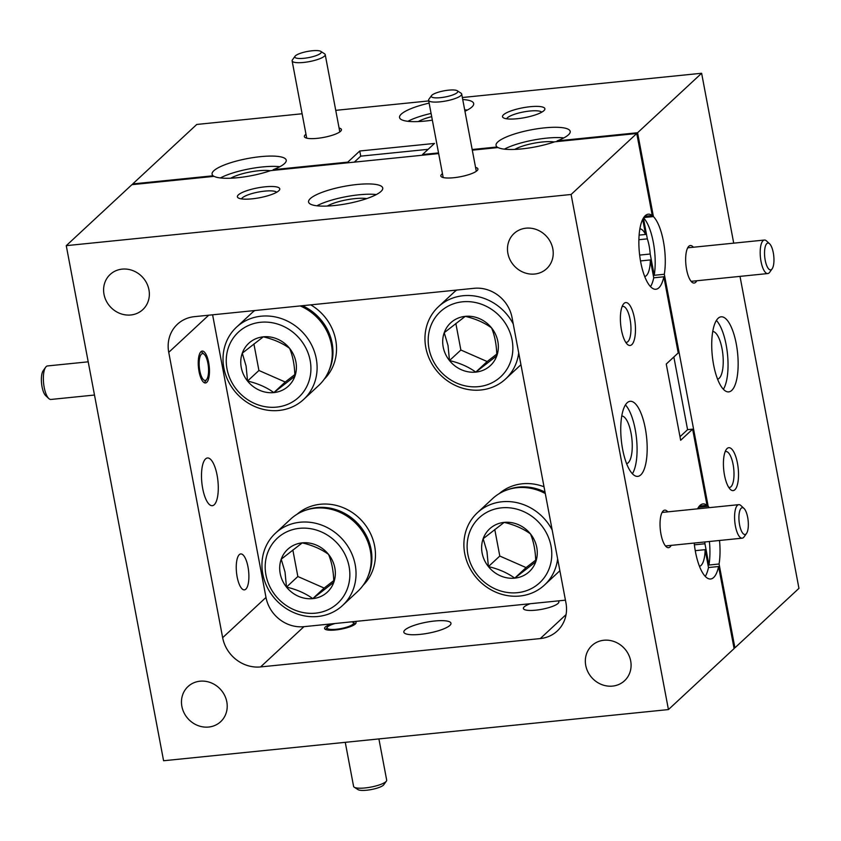 <?xml version="1.0" encoding="UTF-8"?>
<svg xmlns="http://www.w3.org/2000/svg" width="841" height="841" viewBox="0 0 841 841"><rect width="100%" height="100%" fill="white"/><g stroke="black" fill="none" stroke-linecap="round" stroke-linejoin="round"><path stroke-width="1.26" d="M342.55 605.499L357.709 591.423A49.314 44.993 -132.9 0 0 370.345 550.613A49.314 44.993 -132.9 0 0 337.735 511.381A49.314 44.993 -132.9 0 0 290.587 519.16L275.438 533.226A49.314 44.993 47.1 0 1 322.587 525.457A49.314 44.993 47.1 0 1 355.186 564.679A49.314 44.993 47.1 0 1 342.55 605.499A49.314 44.993 47.1 0 1 295.401 613.268A49.314 44.993 47.1 0 1 262.802 574.046A49.314 44.993 47.1 0 1 275.438 533.226M265.945 574.96A44.384 40.494 -132.9 0 0 315.533 613.163A44.384 40.494 -132.9 0 0 349.089 566.529A44.384 40.494 -132.9 0 0 299.501 528.327A44.384 40.494 -132.9 0 0 265.945 574.96M280.19 573.509A29.172 26.618 -132.9 0 0 286.487 587.081A29.172 26.618 -132.9 0 0 312.778 598.624A29.172 26.618 -132.9 0 0 333.814 582.277A29.172 26.618 -132.9 0 0 328.547 554.398A29.172 26.618 -132.9 0 0 302.245 542.865A29.172 26.618 -132.9 0 0 281.22 559.202A29.172 26.618 -132.9 0 0 280.19 573.509M285.025 572.048L286.487 587.081C296.705 589.478 305.472 593.326 312.778 598.624L333.814 582.277C333.583 571.565 331.827 562.272 328.547 554.398C321.378 549.173 312.61 545.325 302.245 542.865L281.22 559.202L285.025 572.048M292.847 549.993L297.851 576.516L324.153 588.059L333.761 580.595M324.153 588.059L312.778 598.624M297.851 576.516L286.487 587.081M557.636 558.866A49.314 44.993 47.1 0 1 544.495 585.031L559.643 570.955A49.314 44.993 -132.9 0 0 559.875 570.734M467.88 554.482A44.384 40.494 -132.9 0 0 517.467 592.684A44.384 40.494 -132.9 0 0 551.023 546.051A44.384 40.494 -132.9 0 0 501.436 507.848A44.384 40.494 -132.9 0 0 467.88 554.482M544.495 585.031A49.314 44.993 47.1 0 1 497.346 592.8A49.314 44.993 47.1 0 1 464.737 553.578A49.314 44.993 47.1 0 1 477.373 512.758A49.314 44.993 47.1 0 1 552.18 530.009M482.124 553.042A29.172 26.618 -132.9 0 0 488.421 566.603A29.172 26.618 -132.9 0 0 514.724 578.145A29.172 26.618 -132.9 0 0 535.749 561.809A29.172 26.618 -132.9 0 0 530.482 533.93A29.172 26.618 -132.9 0 0 504.18 522.387A29.172 26.618 -132.9 0 0 483.155 538.724A29.172 26.618 -132.9 0 0 482.124 553.042M486.96 551.58L488.421 566.603C498.639 569 507.407 572.847 514.724 578.145L535.749 561.809C535.517 551.097 533.762 541.804 530.482 533.93C523.323 528.695 514.555 524.847 504.18 522.387L483.155 538.724L486.96 551.58M545.283 493.53A49.314 44.993 -132.9 0 0 492.521 498.681L477.373 512.758M494.781 529.515L499.796 556.048L526.088 567.591L535.696 560.127M526.088 567.591L514.724 578.145M499.796 556.048L488.421 566.603M518.708 352.831A49.314 44.993 47.1 0 1 505.567 378.997L520.716 364.92A49.314 44.993 -132.9 0 0 520.947 364.7M428.952 348.447A44.384 40.494 -132.9 0 0 478.54 386.65A44.384 40.494 -132.9 0 0 512.095 340.016A44.384 40.494 -132.9 0 0 462.508 301.814A44.384 40.494 -132.9 0 0 428.952 348.447M505.567 378.997A49.314 44.993 47.1 0 1 458.419 386.765A49.314 44.993 47.1 0 1 425.809 347.543A49.314 44.993 47.1 0 1 438.445 306.723A49.314 44.993 47.1 0 1 513.252 323.974M443.196 347.007A29.172 26.618 -132.9 0 0 449.493 360.568A29.172 26.618 -132.9 0 0 475.785 372.111A29.172 26.618 -132.9 0 0 496.821 355.775A29.172 26.618 -132.9 0 0 491.554 327.895A29.172 26.618 -132.9 0 0 465.252 316.353A29.172 26.618 -132.9 0 0 444.227 332.689A29.172 26.618 -132.9 0 0 443.196 347.007M448.032 345.546L449.493 360.568C459.712 362.965 468.479 366.813 475.785 372.111L496.821 355.775C496.589 345.062 494.834 335.759 491.554 327.895C484.384 322.66 475.617 318.813 465.252 316.353L444.227 332.689L448.032 345.546M456.652 290.071A49.314 44.993 -132.9 0 0 453.593 292.647L438.445 306.723M455.854 323.48L460.868 350.014L487.16 361.546L496.768 354.093M487.16 361.546L475.785 372.111M460.868 350.014L449.493 360.568M303.622 399.464A49.314 44.993 47.1 0 1 256.473 407.233A49.314 44.993 47.1 0 1 223.874 368.011A49.314 44.993 47.1 0 1 236.5 327.191A49.314 44.993 47.1 0 1 283.648 319.422A49.314 44.993 47.1 0 1 316.258 358.644A49.314 44.993 47.1 0 1 303.622 399.464L318.781 385.388A49.314 44.993 -132.9 0 0 331.407 344.568A49.314 44.993 -132.9 0 0 300.226 305.935M227.007 368.915A44.384 40.494 -132.9 0 0 276.594 407.118A44.384 40.494 -132.9 0 0 310.161 360.495A44.384 40.494 -132.9 0 0 260.573 322.282A44.384 40.494 -132.9 0 0 227.007 368.915M241.262 367.475A29.172 26.618 -132.9 0 0 247.548 381.047A29.172 26.618 -132.9 0 0 273.851 392.589A29.172 26.618 -132.9 0 0 294.886 376.242A29.172 26.618 -132.9 0 0 289.609 348.363A29.172 26.618 -132.9 0 0 263.317 336.82A29.172 26.618 -132.9 0 0 242.282 353.167A29.172 26.618 -132.9 0 0 241.262 367.475M246.087 366.014L247.548 381.047C257.767 383.443 266.534 387.291 273.851 392.589L294.886 376.242C294.655 365.53 292.899 356.237 289.609 348.363C282.45 343.128 273.682 339.291 263.317 336.82L242.282 353.167L246.087 366.014M254.707 310.55A49.314 44.993 -132.9 0 0 251.659 313.115L236.5 327.191M253.908 343.948L258.923 370.482L285.225 382.024L294.823 374.56M285.225 382.024L273.851 392.589M258.923 370.482L247.548 381.047M312.106 50.775A13.477 3.133 -10.7 0 0 295.065 56.221A13.477 3.133 -10.7 0 0 304.022 58.292A13.477 3.133 -10.7 0 0 317.32 55.159A13.477 3.133 -10.7 0 0 320.778 51.364A13.477 3.133 -10.7 0 0 312.106 50.775M320.778 51.364L324.563 53.792A16.841 3.921 169.3 0 1 325.215 54.623A16.841 3.921 169.3 0 1 303.612 62.444A16.841 3.921 169.3 0 1 292.121 60.878A16.841 3.921 169.3 0 1 292.426 59.869L295.065 56.221M48.81 398.55L45.74 395.701A13.477 4.541 -95.8 0 1 42.05 386.776A13.477 4.541 -95.8 0 1 43.206 370.66L45.635 367.254A16.841 5.677 84.2 0 0 44.195 387.396A16.841 5.677 84.2 0 0 48.81 398.55A16.841 5.677 84.2 0 0 50.944 399.454L94.486 395.039M88.21 361.819L47.548 365.94A16.841 5.677 84.2 0 0 45.635 367.254M207.906 363.27A13.477 4.541 84.2 0 0 204.205 354.345A13.477 4.541 84.2 0 0 199.843 357.309A13.477 4.541 84.2 0 0 199.811 370.776A13.477 4.541 84.2 0 0 206.749 379.375A13.477 4.541 84.2 0 0 207.906 363.27M739.586 524.858A13.477 4.541 84.2 0 0 746.514 533.457A13.477 4.541 84.2 0 0 747.67 517.341A13.477 4.541 84.2 0 0 743.98 508.416A13.477 4.541 84.2 0 0 739.607 511.391A13.477 4.541 84.2 0 0 739.586 524.858M746.514 533.457L744.085 536.863A16.841 5.677 -95.8 0 1 742.172 538.177A16.841 5.677 -95.8 0 1 735.423 526.119A16.841 5.677 -95.8 0 1 738.776 504.663A16.841 5.677 -95.8 0 1 740.91 505.567L743.98 508.416M772.133 268.836L769.694 272.242A16.841 5.677 -95.8 0 1 767.791 273.556A16.841 5.677 -95.8 0 1 761.031 261.498A16.841 5.677 -95.8 0 1 764.395 240.042A16.841 5.677 -95.8 0 1 766.529 240.946L769.599 243.795A13.477 4.541 84.2 0 0 765.226 246.77A13.477 4.541 84.2 0 0 765.205 260.237A13.477 4.541 84.2 0 0 772.133 268.836A13.477 4.541 84.2 0 0 773.289 252.731A13.477 4.541 84.2 0 0 769.599 243.795M767.791 273.556L692.059 281.241A16.841 5.677 -95.8 0 1 690.829 280.978M543.896 110.676A21.561 5.014 -10.7 0 0 544.495 110.013A21.561 5.014 -10.7 0 0 529.031 106.839A21.561 5.014 -10.7 0 0 503.507 114.775A21.561 5.014 -10.7 0 0 503.36 117.793A21.561 5.014 -10.7 0 0 523.438 117.866A21.561 5.014 -10.7 0 0 543.896 110.676M541.783 112.168A18.06 4.194 -10.7 0 0 525.415 111.622A18.06 4.194 -10.7 0 0 507.428 117.793A18.06 4.194 -10.7 0 0 506.66 118.802M305.987 134.266A18.859 4.384 -10.7 0 0 305.23 134.875A18.859 4.384 -10.7 0 0 305.094 137.514A18.859 4.384 -10.7 0 0 322.671 137.588A18.859 4.384 -10.7 0 0 340.573 131.291A18.859 4.384 -10.7 0 0 341.099 130.712A18.859 4.384 -10.7 0 0 339.081 128.011M347.922 162.776L347.796 162.124L273.167 169.693A37.729 8.778 -10.7 0 0 284.489 163.585A37.729 8.778 -10.7 0 0 286.224 160.168A37.729 8.778 -10.7 0 0 254.077 157.456A37.729 8.778 -10.7 0 0 213.814 170.755A37.729 8.778 -10.7 0 0 212.079 174.182A37.729 8.778 -10.7 0 0 213.172 175.769L213.288 176.431M279.853 166.707A37.729 8.778 -10.7 0 0 220.395 177.935M464.947 111.243A37.729 8.778 -10.7 0 0 471.969 106.944A37.729 8.778 -10.7 0 0 473.693 103.527A37.729 8.778 -10.7 0 0 462.739 99.532M429.131 103.128A37.729 8.778 -10.7 0 0 401.283 114.113A37.729 8.778 -10.7 0 0 399.549 117.54A37.729 8.778 -10.7 0 0 432.348 120.158M467.323 110.066A37.729 8.778 -10.7 0 0 464.684 109.835M431.076 113.43A37.729 8.778 -10.7 0 0 407.874 121.304M733.72 243.154L701.625 73.262L637.573 132.741L557.141 140.899A37.729 8.778 -10.7 0 0 568.463 134.802A37.729 8.778 -10.7 0 0 570.198 131.375A37.729 8.778 -10.7 0 0 538.051 128.662A37.729 8.778 -10.7 0 0 497.788 141.961A37.729 8.778 -10.7 0 0 496.053 145.388A37.729 8.778 -10.7 0 0 497.147 146.986L497.262 147.638M563.827 137.913A37.729 8.778 -10.7 0 0 504.369 149.151M270.245 170.744A23.99 5.582 -10.7 0 0 230.812 178.197M431.685 116.636A23.99 5.582 -10.7 0 0 418.282 121.556M554.219 141.961A23.99 5.582 -10.7 0 0 514.787 149.404M734.866 489.767A21.561 7.264 84.2 0 0 737.441 463.149A21.561 7.264 84.2 0 0 727.076 448.558A21.561 7.264 84.2 0 0 726.351 449.399A21.561 7.264 84.2 0 0 723.733 469.898A21.561 7.264 84.2 0 0 730.409 489.451A21.561 7.264 84.2 0 0 734.866 489.767M728.758 487.402A18.06 6.087 84.2 0 0 729.504 487.454A18.06 6.087 84.2 0 0 730.945 486.75A18.06 6.087 84.2 0 0 733.468 466.65A18.06 6.087 84.2 0 0 725.867 451.533A18.06 6.087 84.2 0 0 725.142 451.743M693.404 247.243A18.859 6.36 84.2 0 0 688.853 246.255A18.859 6.36 84.2 0 0 688.211 246.991A18.859 6.36 84.2 0 0 685.93 264.926A18.859 6.36 84.2 0 0 691.765 282.04A18.859 6.36 84.2 0 0 695.665 282.313A18.859 6.36 84.2 0 0 696.8 280.757M687.507 248.221A16.841 5.677 -95.8 0 1 688.663 247.717L764.395 240.042M731.744 390.403A37.729 12.72 84.2 0 0 737.021 348.405A37.729 12.72 84.2 0 0 721.126 316.815A37.729 12.72 84.2 0 0 718.119 318.297A37.729 12.72 84.2 0 0 712.853 360.295A37.729 12.72 84.2 0 0 728.737 391.885A37.729 12.72 84.2 0 0 731.744 390.403M723.376 389.278A37.729 12.72 84.2 0 0 727.486 354.093A37.729 12.72 84.2 0 0 716.395 320.442M717.583 379.186A23.99 8.084 84.2 0 0 719.171 378.292A23.99 8.084 84.2 0 0 722.587 352.074A23.99 8.084 84.2 0 0 712.748 331.501M132.857 184.578L132.731 183.927L213.172 175.769M694.393 544.821L704.947 543.759L708.963 565.026L719.066 564.006L734.908 647.833L733.972 647.927M698.335 508.763L698.146 507.775M698.451 507.302L708.164 506.314L664.316 274.261L654.224 275.291L650.198 254.014L639.654 255.086M638.887 239.727L647.339 238.865L643.407 218.04M643.701 217.556L653.415 216.579L637.573 132.741M557.141 140.899L557.268 141.551M422.634 155.207L422.508 154.544L438.539 152.925M472.179 149.509L497.147 146.986M273.167 169.693L273.293 170.345M428.132 149.32L360.736 156.153L359.759 151.002L434.482 143.433L422.508 154.544M360.736 156.153L354.303 162.134M359.759 151.002L347.796 162.124M701.625 73.262L462.35 97.514M428.721 100.931L335.748 110.35M302.108 113.766L196.773 124.447L132.731 183.927M664.316 274.261A37.729 12.72 84.2 0 0 653.415 216.579M719.066 564.006A37.729 12.72 84.2 0 0 719.507 540.479M709.341 507.649A37.729 12.72 84.2 0 0 708.164 506.314M740.006 276.374L798.95 588.353L734.908 647.833M704.947 543.759A23.99 8.084 84.2 0 0 704.8 541.972M650.198 254.014A23.99 8.084 84.2 0 0 647.339 238.865M708.963 565.026A37.729 12.72 84.2 0 0 709.405 541.499M699.249 508.668A37.729 12.72 84.2 0 0 698.282 507.554M654.224 275.291A37.729 12.72 84.2 0 0 643.533 217.819M695.265 550.666L705.115 549.667L708.49 567.538L718.592 566.519A37.729 12.72 84.2 0 1 713.631 577.525A37.729 12.72 84.2 0 1 710.624 578.997A37.729 12.72 84.2 0 1 694.193 543.044M699.47 566.298A23.99 8.084 84.2 0 0 701.058 565.415A23.99 8.084 84.2 0 0 705.115 549.667M705.263 576.4A37.729 12.72 84.2 0 0 708.49 567.538M650.513 286.655A37.729 12.72 84.2 0 0 653.741 277.803L663.843 276.773L678.224 352.926L666.261 364.037L680.663 440.274L692.637 429.152L707.018 505.304A37.729 12.72 84.2 0 0 703.013 503.927A37.729 12.72 84.2 0 0 700.006 505.409A37.729 12.72 84.2 0 0 697.567 508.847M644.616 216.337L652.28 215.559A37.729 12.72 84.2 0 0 648.264 214.192A37.729 12.72 84.2 0 0 645.257 215.674A37.729 12.72 84.2 0 0 639.99 257.672A37.729 12.72 84.2 0 0 655.875 289.262A37.729 12.72 84.2 0 0 658.892 287.78A37.729 12.72 84.2 0 0 663.843 276.773M640.516 260.931L650.366 259.932L653.741 277.803M644.721 276.563A23.99 8.084 84.2 0 0 646.308 275.669A23.99 8.084 84.2 0 0 650.366 259.932M631.822 344.631A21.561 7.264 84.2 0 0 634.398 318.024A21.561 7.264 84.2 0 0 624.033 303.422A21.561 7.264 84.2 0 0 623.307 304.263A21.561 7.264 84.2 0 0 620.7 324.763A21.561 7.264 84.2 0 0 627.365 344.316A21.561 7.264 84.2 0 0 631.822 344.631M625.715 342.266A18.06 6.087 84.2 0 0 626.471 342.329A18.06 6.087 84.2 0 0 627.912 341.614A18.06 6.087 84.2 0 0 630.424 321.514A18.06 6.087 84.2 0 0 622.824 306.397A18.06 6.087 84.2 0 0 622.098 306.608M667.786 511.864A18.859 6.36 84.2 0 0 663.234 510.876A18.859 6.36 84.2 0 0 662.592 511.612A18.859 6.36 84.2 0 0 660.311 529.546A18.859 6.36 84.2 0 0 666.146 546.661A18.859 6.36 84.2 0 0 670.046 546.934A18.859 6.36 84.2 0 0 671.192 545.378M640.768 474.902A37.729 12.72 84.2 0 0 646.046 432.894A37.729 12.72 84.2 0 0 630.151 401.304A37.729 12.72 84.2 0 0 627.144 402.786A37.729 12.72 84.2 0 0 621.877 444.784A37.729 12.72 84.2 0 0 637.762 476.374A37.729 12.72 84.2 0 0 640.768 474.902M632.4 473.777A37.729 12.72 84.2 0 0 636.521 438.582A37.729 12.72 84.2 0 0 625.42 404.931M278.77 190.781A21.561 5.014 -10.7 0 0 279.37 190.119A21.561 5.014 -10.7 0 0 263.895 186.944A21.561 5.014 -10.7 0 0 238.381 194.87A21.561 5.014 -10.7 0 0 238.224 197.887A21.561 5.014 -10.7 0 0 258.313 197.971A21.561 5.014 -10.7 0 0 278.77 190.781M276.657 192.263A18.06 4.194 -10.7 0 0 260.289 191.716A18.06 4.194 -10.7 0 0 242.292 197.887A18.06 4.194 -10.7 0 0 241.535 198.897M442.461 173.656A18.859 4.384 -10.7 0 0 441.704 174.266A18.859 4.384 -10.7 0 0 441.567 176.904A18.859 4.384 -10.7 0 0 459.144 176.967A18.859 4.384 -10.7 0 0 477.047 170.681A18.859 4.384 -10.7 0 0 477.572 170.103A18.859 4.384 -10.7 0 0 475.554 167.401M476.29 171.28A16.841 3.921 -10.7 0 0 476.29 171.27L461.688 94.013A16.841 3.921 169.3 0 1 440.085 101.835A16.841 3.921 169.3 0 1 428.595 100.268A16.841 3.921 169.3 0 1 428.899 99.259L431.538 95.611A13.477 3.133 -10.7 0 0 440.484 97.672A13.477 3.133 -10.7 0 0 453.783 94.549A13.477 3.133 -10.7 0 0 457.252 90.754A13.477 3.133 -10.7 0 0 448.579 90.166A13.477 3.133 -10.7 0 0 431.538 95.611M380.994 191.443A37.729 8.778 -10.7 0 0 382.729 188.016A37.729 8.778 -10.7 0 0 350.571 185.304A37.729 8.778 -10.7 0 0 310.308 198.602A37.729 8.778 -10.7 0 0 308.573 202.029A37.729 8.778 -10.7 0 0 340.731 204.741A37.729 8.778 -10.7 0 0 380.994 191.443M376.348 194.555A37.729 8.778 -10.7 0 0 316.899 205.793M181.877 706.398A23.99 21.877 -132.9 0 0 197.73 725.478A23.99 21.877 -132.9 0 0 220.657 721.694A23.99 21.877 -132.9 0 0 226.807 701.846A23.99 21.877 -132.9 0 0 210.944 682.766A23.99 21.877 -132.9 0 0 188.016 686.55A23.99 21.877 -132.9 0 0 181.877 706.398M507.89 253.383A23.99 21.877 -132.9 0 0 523.743 272.463A23.99 21.877 -132.9 0 0 546.671 268.678A23.99 21.877 -132.9 0 0 552.821 248.831A23.99 21.877 -132.9 0 0 536.957 229.751A23.99 21.877 -132.9 0 0 514.03 233.535A23.99 21.877 -132.9 0 0 507.89 253.383M104.011 294.329A23.99 21.877 -132.9 0 0 119.864 313.409A23.99 21.877 -132.9 0 0 142.802 309.625A23.99 21.877 -132.9 0 0 148.941 289.777A23.99 21.877 -132.9 0 0 133.088 270.697A23.99 21.877 -132.9 0 0 110.15 274.481A23.99 21.877 -132.9 0 0 104.011 294.329M585.746 665.452A23.99 21.877 -132.9 0 0 601.609 684.532A23.99 21.877 -132.9 0 0 624.537 680.747A23.99 21.877 -132.9 0 0 630.676 660.9A23.99 21.877 -132.9 0 0 614.824 641.82A23.99 21.877 -132.9 0 0 591.896 645.604A23.99 21.877 -132.9 0 0 585.746 665.452M558.151 600.894A18.06 4.194 169.3 0 1 558.876 601.788A18.06 4.194 169.3 0 1 558.046 603.428A18.06 4.194 169.3 0 1 538.776 609.799A18.06 4.194 169.3 0 1 523.386 608.495A18.06 4.194 169.3 0 1 524.216 606.855A18.06 4.194 169.3 0 1 530.208 603.722L565.436 600.159M345.262 742.33L353.588 786.377A16.841 3.921 -10.7 0 0 354.24 787.208A16.841 3.921 -10.7 0 0 365.078 787.943A16.841 3.921 -10.7 0 0 386.376 781.131A16.841 3.921 -10.7 0 0 386.681 780.122L378.902 738.924M457.252 90.754L461.036 93.183A16.841 3.921 169.3 0 1 461.688 94.013M239.307 554.639A18.06 6.087 -95.8 0 1 240.747 553.935A18.06 6.087 -95.8 0 1 248.347 569.052A18.06 6.087 -95.8 0 1 245.835 589.152A18.06 6.087 -95.8 0 1 244.395 589.867A18.06 6.087 -95.8 0 1 236.784 574.739A18.06 6.087 -95.8 0 1 239.307 554.639M200.957 351.696A16.032 5.403 -95.8 0 1 202.239 351.075A16.032 5.403 -95.8 0 1 208.989 364.5A16.032 5.403 -95.8 0 1 206.749 382.35A16.032 5.403 -95.8 0 1 205.477 382.981A16.032 5.403 -95.8 0 1 198.718 369.546A16.032 5.403 -95.8 0 1 200.957 351.696M626.608 463.675A23.99 8.084 84.2 0 0 628.195 462.792A23.99 8.084 84.2 0 0 631.612 436.563A23.99 8.084 84.2 0 0 621.772 415.99M366.75 198.592A23.99 5.582 -10.7 0 0 327.307 206.045M404.942 629.972A23.99 5.582 169.3 0 1 430.539 621.52A23.99 5.582 169.3 0 1 450.976 623.244A23.99 5.582 169.3 0 1 449.872 625.42A23.99 5.582 169.3 0 1 424.274 633.872A23.99 5.582 169.3 0 1 403.838 632.148A23.99 5.582 169.3 0 1 404.942 629.972M354.986 621.488A16.032 3.732 169.3 0 1 356.079 622.529A16.032 3.732 169.3 0 1 355.344 623.98A16.032 3.732 169.3 0 1 338.24 629.636A16.032 3.732 169.3 0 1 324.573 628.479A16.032 3.732 169.3 0 1 325.309 627.029A16.032 3.732 169.3 0 1 331.775 623.843L335.107 623.507A13.477 3.133 -10.7 0 0 327.338 627.197A13.477 3.133 -10.7 0 0 336.284 629.257A13.477 3.133 -10.7 0 0 349.583 626.135A13.477 3.133 -10.7 0 0 353.041 622.34A13.477 3.133 -10.7 0 0 351.654 621.825L530.208 603.722M205.561 458.913A23.99 8.084 -95.8 0 1 207.475 457.977A23.99 8.084 -95.8 0 1 217.567 478.056A23.99 8.084 -95.8 0 1 214.224 504.758A23.99 8.084 -95.8 0 1 212.31 505.693A23.99 8.084 -95.8 0 1 202.208 485.614A23.99 8.084 -95.8 0 1 205.561 458.913M386.376 781.131L383.738 784.779A13.477 3.133 169.3 0 1 366.697 790.225A13.477 3.133 169.3 0 1 358.024 789.636L354.24 787.208M367.811 576.873A48.505 44.258 -132.9 0 0 358.056 523.806A48.505 44.258 -132.9 0 0 305.851 510.161M328.873 370.839A48.505 44.258 -132.9 0 0 302.445 305.704M545.01 492.08A48.505 44.258 -132.9 0 0 507.785 489.683M363.175 585.22A48.505 44.258 -132.9 0 0 361.609 520.495A48.505 44.258 -132.9 0 0 297.178 514.166M324.237 379.186A48.505 44.258 -132.9 0 0 310.75 304.863M544.011 486.771A48.505 44.258 -132.9 0 0 499.123 493.699M335.107 623.507L351.654 621.825M212.605 314.818L265.998 597.436A33.955 30.98 -132.9 0 0 303.937 626.671L331.775 623.843M428.595 100.268L443.186 177.525A16.841 3.921 -10.7 0 0 443.186 177.535M168.736 352.337L222.655 637.699A33.955 30.98 -132.9 0 0 260.594 666.924L540.279 638.571A33.955 30.98 -132.9 0 0 557.257 630.992A33.955 30.98 -132.9 0 0 565.951 602.892L512.032 317.53A33.955 30.98 -132.9 0 0 474.093 288.305L194.408 316.658A33.955 30.98 -132.9 0 0 177.44 324.227A33.955 30.98 -132.9 0 0 168.736 352.337L208.715 315.207M163.585 760.748L668.437 709.573L571.102 194.481L66.26 245.656L163.585 760.748M679.991 436.721L687.581 429.667L673.851 356.983M692.637 429.152L687.581 429.667M66.26 245.656L131.921 184.673L214.087 176.347A37.729 8.778 -10.7 0 0 270.634 170.618L438.666 153.577M642.703 219.343L645.552 234.46A23.99 8.084 84.2 0 0 639.885 228.878M645.552 234.46L639.128 235.112M652.28 215.559L636.763 133.498L554.608 141.824A37.729 8.778 -10.7 0 1 498.061 147.553L472.306 150.171M707.018 505.304L699.365 506.072M668.437 709.573L734.098 648.579L718.592 566.519M571.102 194.481L636.763 133.498M265.998 597.436L222.655 637.699M303.937 626.671L260.594 666.924M566.056 614.624L540.279 638.571M292.121 60.878L306.723 138.155M325.215 54.623L339.817 131.9M204.205 354.345L201.167 351.527M206.749 379.375L204.458 382.581M742.172 538.177L665.494 545.956M738.776 504.663L662.109 512.432M327.338 627.197L325.656 629.51M353.041 622.34L355.449 623.875"/></g></svg>
